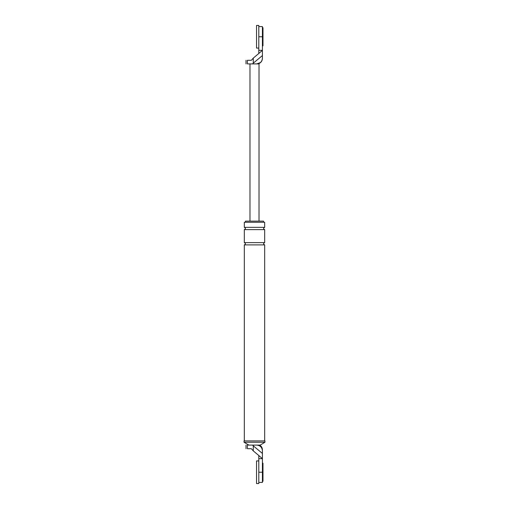 <?xml version="1.0" encoding="UTF-8"?>
<svg xmlns="http://www.w3.org/2000/svg" width="509" height="509" viewBox="0 0 509 509"><rect width="100%" height="100%" fill="white"/><g stroke="black" fill="none" stroke-linecap="round" stroke-linejoin="round"><path stroke-width="0.76" d="M260.392 62.588L256.765 63.905C260.175 63.549 262.059 61.665 262.415 58.255C262.059 61.665 260.175 63.549 256.765 63.905L259.024 63.905L259.024 221.135M258.801 50.334L258.801 53.483L262.415 50.334L262.415 26.583L262.415 36.763L258.801 36.763L258.801 50.334L262.415 50.334L262.415 55.564L253.272 63.173L253.272 58.109L251.37 60.291L247.399 60.291C245.561 60.291 245.561 60.291 247.399 60.291L247.399 63.905C245.561 63.905 245.561 63.905 247.399 63.905L256.765 63.905M253.272 58.109L258.801 53.483M253.272 63.173L252.509 63.905M262.415 55.564L262.415 58.255M249.976 63.905L249.976 221.135M258.801 458.666L258.801 472.237L262.415 472.237L262.415 482.417L262.415 458.666L258.801 458.666L258.801 455.517L262.415 458.666L262.415 450.745L262.415 453.436L253.272 445.827L253.272 450.891L251.37 448.709L247.399 448.709C245.561 448.709 245.561 448.709 247.399 448.709L247.399 445.095C245.561 445.095 245.561 445.095 247.399 445.095L252.509 445.095L253.272 445.827M264.96 442.264L264.96 440.909L244.04 440.909L244.04 442.264L264.96 442.264L260.156 445.095L256.765 445.095C260.175 445.451 262.059 447.335 262.415 450.745C262.059 447.335 260.175 445.451 256.765 445.095L252.509 445.095M264.68 227.351L244.32 227.351L244.32 222.261L264.68 222.261L264.68 227.351C263.223 228.108 263.223 228.859 264.68 229.616L264.68 242.621C263.223 243.378 263.223 244.129 264.68 244.886L264.68 440.909M245.453 222.261L245.453 221.135L263.547 221.135L263.547 222.261M258.801 455.517L253.272 450.891M244.32 227.351C245.777 228.108 245.777 228.859 244.32 229.616L264.68 229.616M244.32 229.616L244.32 242.621C245.777 243.378 245.777 244.129 244.32 244.886L264.68 244.886M244.32 242.621L264.68 242.621M248.844 445.095L244.04 442.264M244.32 244.886L244.32 440.909M262.415 27.715L262.981 27.715L262.981 45.81L262.415 45.81M262.415 463.19L262.981 463.19L262.981 481.285L262.415 481.285M258.801 48.075L258.801 25.45L256.536 25.45L256.536 48.075L258.801 48.075M258.801 483.55L258.801 460.925L256.536 460.925L256.536 483.55L258.801 483.55M262.415 26.583L258.801 26.583M246.019 63.905L246.019 60.291M257.891 63.905C260.71 63.129 262.218 61.284 262.415 58.37M246.019 445.095L246.019 448.709M262.415 482.417L258.801 482.417M259.762 445.095C261.467 446.234 262.358 447.831 262.415 449.886"/></g></svg>
